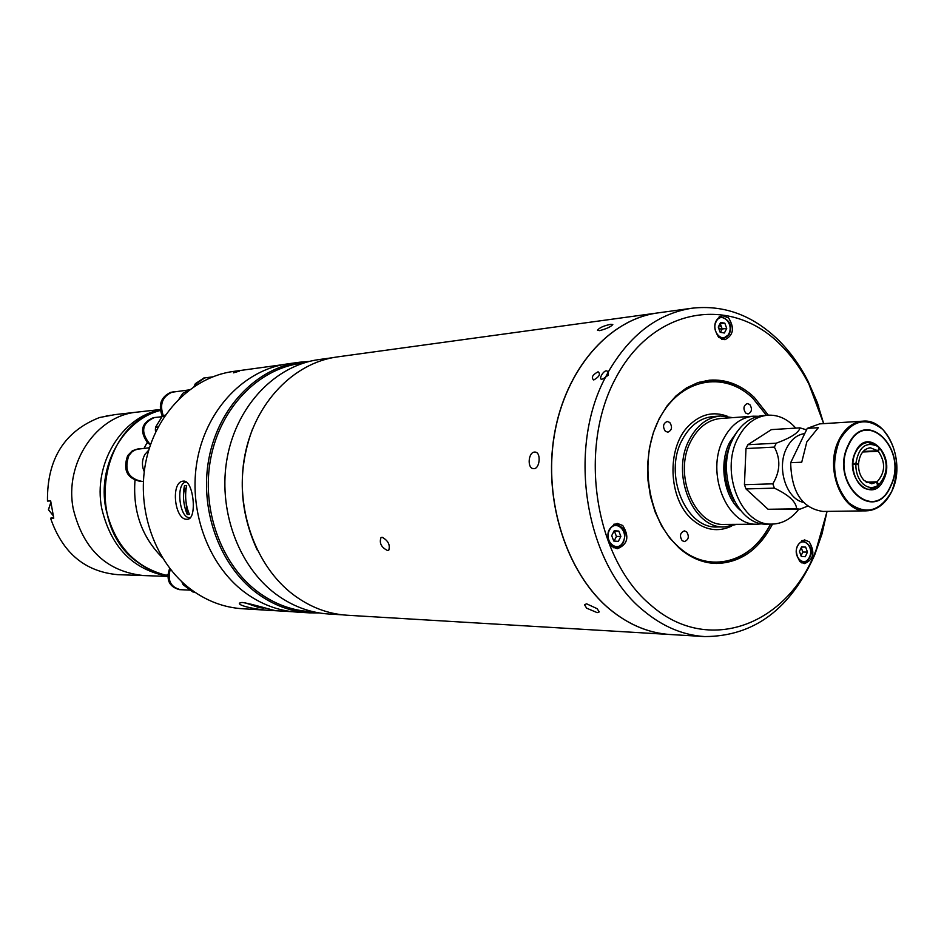 <?xml version="1.0" encoding="UTF-8"?>
<svg xmlns="http://www.w3.org/2000/svg" width="944" height="944" viewBox="0 0 944 944"><rect width="100%" height="100%" fill="white"/><g stroke="black" fill="none" stroke-linecap="round" stroke-linejoin="round"><path stroke-width="1.42" d="M736.898 524.345L724.732 526.917C693.038 529.124 670.37 473.935 689.462 439.432C697.109 425.119 707.445 417.307 720.473 416.009L732.792 417.637M724.732 526.917L717.416 526.964C685.769 529.159 663.136 474.218 682.205 439.857C689.84 425.602 700.165 417.826 713.168 416.528L720.473 416.009M699.197 382.202L708.507 381.27C724.744 380.078 739.518 385.73 752.84 398.215L766.422 415.289L752.887 398.333C723.954 370.048 679.727 378.65 659.148 419.136C638.132 459.209 647.726 520.451 678.925 547.225C709.027 574.636 751.931 562.589 770.575 524.109C757.289 549.019 738.916 561.81 715.469 562.471C702.312 562.176 690.076 557.137 678.748 547.367M731.671 526.079C718.183 532.381 705.18 530.327 692.672 519.92L692.554 519.814C668.104 499.577 666.169 447.373 689.049 425.437C700.719 414.109 713.522 411.065 727.458 416.304M745.607 413L748.061 413.968C751.872 412.091 752.451 408.953 749.807 404.528L747.329 403.56C743.518 405.448 742.952 408.587 745.607 413M682.182 540.676L684.4 541.573C688.695 539.744 689.427 536.475 686.607 531.779L684.353 530.882C680.081 532.723 679.361 535.991 682.182 540.676M665.308 431.207L667.868 432.199C671.951 430.275 672.576 427.03 669.768 422.464L667.184 421.472C663.113 423.419 662.487 426.664 665.308 431.207M706.112 562.258L715.469 562.471M795.804 428.116C787.65 419.006 778.328 414.699 767.861 415.195L763.082 415.525C750.492 416.776 740.521 424.422 733.146 438.453C714.75 472.26 736.674 526.327 767.26 524.132L772.05 524.097C782.482 523.79 791.402 518.822 798.825 509.182M767.861 415.195C755.271 416.446 745.276 424.104 737.901 438.181C719.481 472.071 741.441 526.304 772.05 524.097M804.748 433.556C797.078 434.629 791.025 439.526 786.576 448.235C776.381 467.658 786.175 498.833 803.415 502.373M807.627 506.137L800.016 509.17L796.606 508.828C796.229 501.842 788.818 494.951 774.387 488.142L745.984 488.933L744.438 484.697L772.829 483.835C780.275 471.363 780.782 459.114 774.363 447.102L776.263 443.196C791.143 437.674 799.037 432.553 799.946 427.856L806.53 429.85M800.016 509.17L768.074 509.276L745.984 488.933M796.606 508.828L768.074 509.276M772.829 483.835L774.387 488.142M774.363 447.102L745.984 448.553L744.438 484.697M776.263 443.196L747.872 444.718L745.984 448.553M799.946 427.856L771.425 429.614L747.872 444.718M737.488 431.196L729.677 442.347C718.561 463.598 723.883 496.697 740.544 510.468M758.268 416.269L753.395 416.198C740.839 417.449 730.88 425.048 723.517 439.007C705.156 472.625 727.033 526.386 757.548 524.203L762.398 523.755M753.395 416.198L720.709 418.475C708.248 419.714 698.348 427.184 691.043 440.872C672.801 473.853 694.477 526.575 724.78 524.427L757.548 524.203M877.519 446.323L871.985 442.972M873.731 488.402L878.994 484.638M801.727 462.23L806.849 441.839L818.33 427.691L807.25 428.364L790.671 462.702L801.727 462.23M883.065 503.541C878.026 508.261 872.433 510.692 866.285 510.846L822.967 511.447C802.199 508.344 791.426 492.095 790.671 462.702M807.25 428.364L819.604 423.891L862.84 421.166C868.976 420.847 874.734 422.841 880.127 427.16M862.686 451.999L878.298 451.279C885.743 462.383 885.354 472.555 877.106 481.806L866.179 482.136M866.757 482.478L876.551 482.195L871.69 483.753L864.232 480.579C860.409 476.637 858.497 471.339 858.485 464.696L855.83 464.377C855.819 472.46 858.143 478.891 862.781 483.67C867.619 488.013 872.61 488.638 877.731 485.57L875.749 487.352M852.916 464.023L858.521 463.799L852.939 463.433M855.866 463.48C858.686 447.137 865.813 441.355 877.236 446.134L879.194 447.704L877.767 450.76L863.17 451.433M878.298 451.279L879.725 448.211C888.658 461.309 888.328 473.522 878.722 484.85L877.106 481.806M876.929 486.526L878.286 485.181M876.551 482.195L877.731 485.57M852.904 464.33L855.83 464.377M858.521 463.799C859.606 454.182 863.548 448.848 870.309 447.763L877.767 450.76M593.729 379.984C590.956 377.635 592.407 374.898 598.083 371.783C600.773 374.036 599.334 376.762 593.729 379.984C590.956 377.635 592.395 374.898 598.083 371.783C600.773 374.036 599.322 376.774 593.741 379.984M721.381 326.754L719.092 325.409M823.675 423.632L816.961 401.672L807.993 381.128C799.887 365.269 790.01 351.569 778.375 340.029C752.781 315.261 724.024 304.652 692.105 308.204L657.944 312.901C609.269 319.308 565.48 368.974 554.388 434.901C543.178 500.768 566.86 573.586 609.812 609.246C628.645 624.727 648.811 633.153 670.299 634.521L704.731 636.575C753.855 636.374 790.506 609.175 814.672 554.978L822.047 533.785L827.05 511.4L814.672 554.978M692.105 308.204C657.732 313.514 629.742 334.86 608.125 372.255L605.505 377.211C594.496 385.364 604.951 365.599 608.125 372.255L608.125 375.252L605.505 377.211C566.388 450.052 585.681 564.665 643.69 610.803C662.7 626.604 683.043 635.194 704.731 636.575M823.664 423.632L808.949 384.232C801.137 368.962 791.627 355.77 780.405 344.666C731.045 294.705 652.988 306.883 615.618 378.296C577.421 449.002 595.062 559.155 651.006 605.281C707.965 655.36 786.635 625.494 815.38 551.803M768.333 415.159L754.256 397.341C740.792 384.692 725.83 378.981 709.392 380.196L697.675 382.698L686.453 387.937L676.093 395.807L666.936 406.073L659.278 418.44L653.39 432.529L649.46 447.881L647.643 464.011L647.985 480.402L650.499 496.509L655.065 511.813L661.555 525.808L669.744 538.068L679.35 548.216C690.796 558.081 703.15 563.167 716.437 563.474C740.367 562.789 759.059 549.656 772.511 524.085M712.236 563.238L718.49 562.423M799.946 561.645L804.536 563.592C813.693 559.591 815.274 552.358 809.279 541.891L804.583 539.909C795.473 543.992 793.928 551.237 799.946 561.645M802.683 552.346L802.695 551.674M718.679 337.327L724.933 339.71C733.512 335.25 734.727 327.981 728.579 317.904L722.195 315.497C713.688 320.04 712.519 327.32 718.679 337.327M612.019 546.611L617.352 548.724C627.795 544.428 629.601 536.699 622.769 525.525L617.27 523.377C606.909 527.779 605.163 535.531 612.019 546.611M711.516 381.081L705.227 380.751M816.961 401.672L818.79 406.852L816.961 401.672M718.526 327.78L721.806 329.727M605.505 377.211C594.484 385.353 604.951 365.588 608.125 372.255L608.113 375.252L605.505 377.211M623.075 542.67L619.158 546.989L613.86 547.85M613.777 524.25L615.287 524.085C628.81 528.699 624.562 536.239 623.441 542.517L620.125 546.47L615.358 548.027M614.048 531.071L618.827 531.094L614.237 530.693L611.7 535.661L613.765 541.018L618.344 541.396L620.869 536.44L616.432 536.44L614.084 541.054M618.827 531.094L620.869 536.44M614.391 531.106L616.432 536.44M809.244 557.88L805.798 561.963L801.668 562.86M801.716 540.593L802.494 540.546C811.026 544.936 813.421 550.659 809.681 557.692L806.79 561.42L802.447 562.919M801.503 547.06L805.657 547.095L801.657 546.753L799.462 551.402L801.267 556.394L805.267 556.724L807.462 552.075L802.825 552.039L801.043 555.804M805.657 547.095L807.462 552.075M801.244 547.638L802.825 552.039M728.685 334.731L721.794 339.321M719.222 316.641L720.225 316.417C729.948 319.839 732.898 325.869 729.075 334.495L722.821 339.285M719.977 323.686L724.827 323.167L720.602 322.47L718.266 327.049L720.166 332.312L724.402 332.996L726.727 328.429L722.195 328.984L720.461 332.371M724.827 323.167L726.727 328.429M720.296 323.733L722.195 328.984M233.416 372.845L239.54 371.098L233.416 372.845M183.478 481.133L183.207 481.157C170.368 481.7 174.487 520.474 187.124 519.259L187.608 519.224C197.497 518.976 193.496 479.741 183.478 481.133M283.023 364.632L233.439 371.429C192.033 376.951 155.253 413.991 145.765 462.194C136.184 510.362 155.5 563.391 191.467 589.788C207.243 601.269 224.271 607.582 242.561 608.75L292.522 611.724M241.912 602.449C249.995 603.287 275.919 611.193 275.695 610.626L273.135 610.556C264.662 610.756 238.395 606.603 239.339 603.145L241.912 602.449M144.998 454.335L148.739 450.123L144.998 454.335C141.871 459.905 141.624 465.675 144.243 471.658M138.969 448.601L132.42 450.725L127.652 455.622C122.685 470.041 127.074 478.667 140.809 481.499L141.152 481.475M139.582 448.553L133.092 450.677L128.325 455.574C123.357 470.006 127.747 478.632 141.494 481.464L141.765 481.452M149.459 447.763L136.196 449.356L132.077 451.775L128.868 455.527C123.9 469.97 128.29 478.608 142.037 481.44L143.394 481.369M189.296 389.919L182.983 393.211L179.218 398.604M172.894 391.961L170.652 392.385C160.834 397.023 158.049 404.976 162.297 416.28M173.519 391.878L171.348 392.303C161.636 396.834 158.804 404.716 162.852 415.938M189.366 389.872L171.902 392.232C162.262 396.692 159.394 404.516 163.3 415.69M212.565 376.868L204.718 377.919L196.482 383.524L195.432 385.636M220.884 374.06L219.952 374.331M203.904 378.037L195.361 383.665L194.027 386.556M204.459 377.966L195.986 383.583L194.806 386.049M161.967 416.741L154.474 417.531C142.237 422.947 140.408 431.443 148.999 443.019L150.674 444.128M156.539 430.145L155.359 430.263L155.536 427.254L162.215 416.328L165.436 414.994M155.89 431.491L155.359 430.263M164.704 416.056L162.215 416.328M158.144 426.995L155.536 427.254M153.683 417.614L153.376 417.649C141.152 423.054 139.323 431.55 147.901 443.114L150.485 444.659M154.226 417.555L153.99 417.578C141.753 422.995 139.924 431.491 148.515 443.066L150.592 444.376M185.272 584.843L183.148 584.749L181.98 582.07M194.688 592.077L192.954 591.994L183.148 584.749M194.818 592.171L192.954 591.994M170.345 569.208C167.159 580.312 170.569 587.144 180.587 589.693L190.452 590.142M170.038 568.819C166.557 580.041 169.908 586.991 180.092 589.67L180.339 589.681M169.672 568.335C165.802 579.699 169.07 586.802 179.466 589.646L179.785 589.646M186.475 482.101L186.381 482.101C175.501 481.806 179.03 518.645 189.779 517.654L190.44 517.583M187.242 514.48L189.425 514.433C185.59 505.134 184.67 495.494 186.664 485.511L184.493 485.605C182.499 495.565 183.419 505.193 187.242 514.48L186.074 502.184M185.697 498.267L184.493 485.605M247.67 603.381L259.423 607.676L263.588 608.054M265.701 608.172L251.163 604.231M721.464 326.978L719.033 325.538M670.252 634.521L670.193 634.521C648.693 633.153 628.539 624.716 609.706 609.234C566.754 573.586 543.071 500.768 554.281 434.913C565.373 368.986 609.163 319.32 657.838 312.912L657.885 312.901M610.768 324.299L612.809 324.559C610.721 326.86 606.308 328.89 599.558 330.648L597.481 330.199C599.464 327.686 603.889 325.715 610.768 324.299M534.682 452.07L535.272 452.093C541.254 452.436 539.933 468.802 533.867 468.661L533.348 468.637C526.953 468.271 528.298 451.999 534.682 452.07M382.143 537.278C388.137 540.546 390.344 544.865 388.763 550.234L387.618 550.553C381.317 547.437 379.11 543.119 380.998 537.608L382.143 537.278M657.838 312.912L337.279 356.926C293.678 362.732 254.821 402.946 244.838 455.539C234.749 508.073 255.305 565.975 293.324 594.685C309.998 607.157 327.957 614.013 347.203 615.24L670.193 634.521M586.625 608.172L584.501 604.703L586.625 603.818L597.08 608.656L599.298 611.901L597.21 612.644L586.625 608.172M707.764 380.798L708.614 381.258M304.027 362.897L300.735 363.346C258.302 368.962 220.518 407.631 210.783 458.135C200.954 508.592 220.849 564.205 257.783 591.829C274.008 603.853 291.507 610.461 310.281 611.641L313.597 611.83M309.431 361.399L299.779 362.201C256.945 367.912 218.831 406.958 209.025 457.946C199.113 508.887 219.22 565.008 256.52 592.879C272.863 604.986 290.504 611.653 309.408 612.857L319.096 612.916M299.779 362.201L287.743 363.853C245.157 369.529 207.267 408.221 197.52 458.713C187.667 509.158 207.633 564.736 244.697 592.336C260.945 604.337 278.48 610.933 297.277 612.137L309.408 612.857M332.453 357.717L318.978 359.57C275.778 365.316 237.298 404.952 227.398 456.731C217.403 508.462 237.735 565.456 275.377 593.752C291.885 606.036 309.679 612.786 328.76 614.013L342.33 614.815M257.252 550.033C238.95 510.279 237.392 469.876 252.591 428.836M311.65 611.712L302.387 612.16M160.35 410.428C99.427 423.903 84.228 526.953 138.674 562.931C147.642 569.468 157.329 573.716 167.749 575.675C134.957 567.769 114.295 545.29 105.752 508.214C97.362 465.404 123.334 419.927 160.35 410.428M147.181 442.512L144.125 448.188M134.98 480.484C132.774 511.318 141.86 536.994 162.215 557.491M167.808 574.483L167.053 574.459L167.784 574.66M167.749 576.17C132.951 569.834 110.932 547.213 101.716 508.32C92.937 463.952 121.446 417.165 160.268 409.873C121.446 417.165 92.937 463.952 101.716 508.32C110.932 547.213 132.951 569.834 167.749 576.17M167.749 576.418L143.689 575.569C106.802 571.698 83.332 549.526 73.29 509.064C64.015 463.138 96.43 415.384 137.399 412.091L115.038 414.605L99.592 417.508C64.381 431.302 47.011 459.15 47.471 501.063L50.669 500.945L53.761 518.138L50.563 518.197C62.528 552.877 84.96 571.698 117.847 574.672L143.689 575.569C106.802 571.698 83.332 549.526 73.29 509.064C64.015 463.138 96.43 415.384 137.399 412.091L160.232 409.531M53.56 517.395L50.563 518.197M732.107 440.659L730.691 443.302C722.077 463.539 723.328 482.927 734.444 501.441M883.761 479.481C872.787 505.63 842.803 476.991 855.488 451.999C866.887 425.992 896.186 454.973 883.761 479.481M890.534 486.054C874.38 524.958 829.587 482.549 848.538 445.238C865.636 406.675 908.907 449.84 890.534 486.054M890.676 486.266C874.356 525.548 829.115 482.726 848.243 445.037C865.518 406.085 909.225 449.686 890.676 486.266M891.868 491.104C880.15 511.577 865.766 515.471 848.715 502.774C833.764 485.074 830.708 464.259 839.535 440.317C851.795 419.95 866.262 416.398 882.947 429.65C897.355 447.232 900.328 467.717 891.868 491.104M866.285 510.846C841.883 512.804 824.265 468.094 838.85 440.128C844.738 428.446 852.739 422.121 862.84 421.166C888.174 418.31 906.098 462.89 891.868 491.175C885.814 503.648 877.295 510.197 866.285 510.846M609.47 530.15C603.334 541.254 617.683 553.562 623.087 541.927C629.176 530.917 614.969 518.539 609.47 530.15M797.491 546.257C792.158 556.665 804.713 568.099 809.409 557.196C814.696 546.871 802.258 535.378 797.491 546.257M716.189 321.609C710.537 331.804 723.812 344.595 728.792 333.834C734.397 323.733 721.251 310.883 716.189 321.609M110.684 415.242L104.749 416.599M50.799 502.503L48.51 509.725L53.041 515.448M877.059 486.431L869.802 489.193C857.636 490.609 847.901 467.079 855.63 452.294C858.78 446.123 862.899 442.854 868.008 442.488L875.454 444.683M877.236 446.134L875.005 444.317M878.722 484.85L876.646 486.833M808.949 384.232L807.993 381.128M140.809 481.499L141.494 481.464M138.626 448.624L139.311 448.577M172.551 391.996L173.236 391.913M203.585 378.072L204.211 377.989M153.376 417.649L153.99 417.578M179.466 589.646L180.092 589.67M245.688 602.968L258.904 607.594M107.486 415.596L104.69 416.611M50.799 502.468L48.427 509.713L53.053 515.459"/></g></svg>
